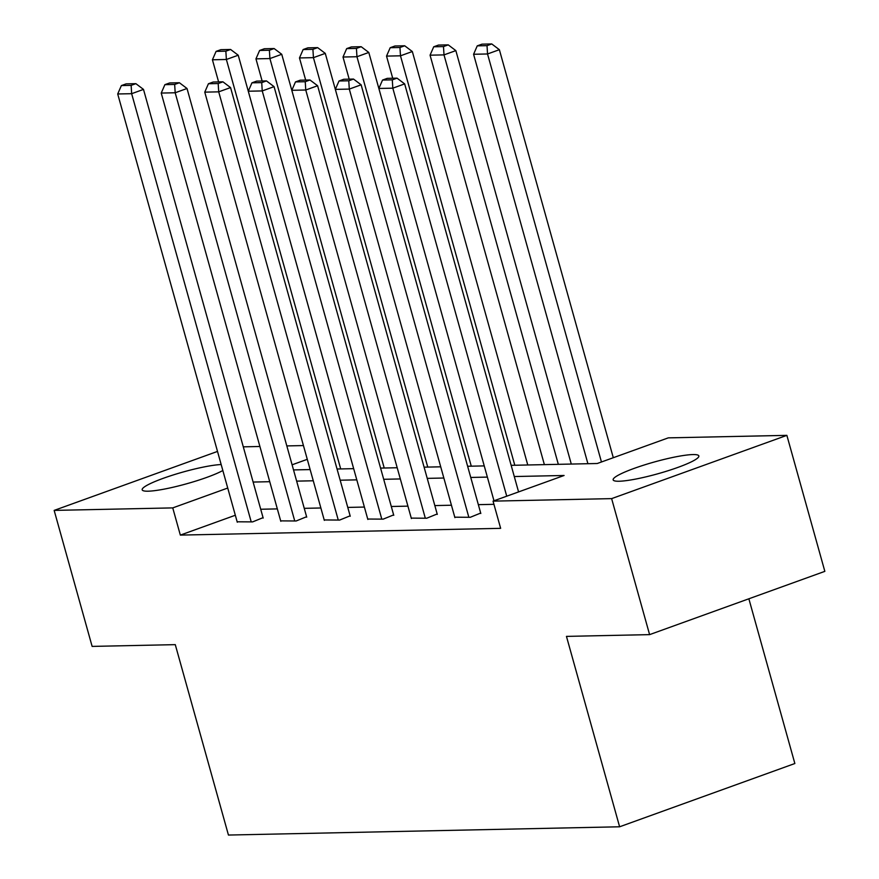 <?xml version="1.0" encoding="UTF-8"?>
<svg xmlns="http://www.w3.org/2000/svg" width="879" height="879" viewBox="0 0 879 879"><rect width="100%" height="100%" fill="white"/><g stroke="black" fill="none" stroke-linecap="round" stroke-linejoin="round"><path stroke-width="1.32" d="M619.058 481.242A44.477 6.142 164.4 0 1 613.157 479.868A44.477 6.142 164.4 0 1 643.933 465.09A44.477 6.142 164.4 0 1 692.949 454.564A44.477 6.142 164.4 0 1 698.849 455.948A44.477 6.142 164.4 0 1 668.073 470.726A44.477 6.142 164.4 0 1 619.058 481.242M222.837 470.518A44.477 6.142 164.4 0 1 185.919 483.977A44.477 6.142 164.4 0 1 148.09 491.196A44.477 6.142 164.4 0 1 142.178 489.812A44.477 6.142 164.4 0 1 172.218 475.275A44.477 6.142 164.4 0 1 221.167 464.541M748.864 598.797L794.858 763.521L619.618 826.787L228.441 835.05L175.284 644.648L92.13 646.406L54.157 510.402L217.509 451.421M243.296 446.84L259.909 446.488M286.818 445.917L303.442 445.565M511.149 465.332L597.248 463.508L668.282 437.863L786.87 435.358L611.63 498.624L493.053 501.129L564.087 475.484L514.281 476.539M611.63 498.624L649.603 634.627L824.843 571.361L786.87 435.358M235.33 515.248L180.338 535.102L500.645 528.334L493.053 501.129M493.943 504.326L478.352 504.656M451.443 505.227L434.819 505.579M407.911 506.139L391.298 506.491M364.389 507.062L347.776 507.414M320.868 507.985L304.244 508.337M277.335 508.897L260.722 509.249M237.154 521.796L252.625 521.895L263.063 517.654M280.676 520.873L296.146 520.983L306.595 516.731M324.208 519.95L339.668 520.06L350.117 515.819M367.73 519.039L383.2 519.137L393.638 514.896M411.262 518.116L426.722 518.225L437.171 513.973M454.784 517.193L470.254 517.302L480.692 513.061M649.603 634.627L566.461 636.385L619.618 826.787M180.338 535.102L172.745 507.897L54.157 510.402M227.727 488.043L172.745 507.897M487.373 477.099L470.759 477.451M443.851 478.022L427.227 478.374M400.319 478.945L383.705 479.297M356.797 479.857L340.173 480.209M313.265 480.78L296.652 481.132M269.743 481.703L253.119 482.055M293.52 469.924L310.144 469.573M337.053 469.012L353.666 468.661M380.574 468.089L397.198 467.738L281.741 54.289L269.908 58.563L384.222 468.013M424.107 467.167L440.72 466.815L325.274 53.377L313.429 57.651L427.754 467.09M467.628 466.255L484.241 465.903L368.795 52.454L356.951 56.728L471.276 466.178M307.276 459.321L292.092 464.804M237.275 522.225L117.709 93.976L131.652 93.69L143.497 89.405L135.882 83.67L126.115 83.868L121.379 85.582L131.147 85.373L135.882 83.67M263.184 518.083L143.497 89.405M251.229 521.928L131.652 93.69L131.147 85.373M121.379 85.582L117.709 93.976M353.655 468.661L238.22 55.212L226.375 59.486L340.7 468.936M218.607 81.923L212.421 59.783L216.091 51.378L225.859 51.18L230.595 49.466L220.838 49.674L216.091 51.378M225.859 51.18L226.375 59.486L212.421 59.783M230.595 49.466L238.22 55.212M280.797 521.302L161.231 93.064L175.185 92.767L187.018 88.493L179.404 82.747L169.636 82.956L164.9 84.659L174.668 84.461L179.404 82.747M306.716 517.16L187.018 88.493M294.751 521.005L175.185 92.767L174.668 84.461M164.9 84.659L161.231 93.064M324.329 520.379L204.763 92.141L218.706 91.845L230.551 87.57L222.925 81.824L213.168 82.033L208.433 83.747L218.19 83.538L222.925 81.824M350.238 516.248L230.551 87.57M338.272 520.093L218.706 91.845L218.19 83.538M208.433 83.747L204.763 92.141M262.129 81L255.954 58.86L259.624 50.466L269.392 50.257L274.127 48.543L264.359 48.752L259.624 50.466M269.392 50.257L269.908 58.563L255.954 58.86M274.127 48.543L281.741 54.289M305.661 80.077L299.475 57.937L303.145 49.543L312.913 49.334L317.649 47.631L307.881 47.829L303.145 49.543M312.913 49.334L313.429 57.651L299.475 57.937M317.649 47.631L325.274 53.377M367.851 519.467L248.285 91.218L262.239 90.933L274.072 86.647L266.458 80.912L256.69 81.11L251.954 82.824L261.722 82.615L266.458 80.912M393.759 515.325L274.072 86.647M381.805 519.17L262.239 90.933L261.722 82.615M251.954 82.824L248.285 91.218M411.383 518.544L291.806 90.306L305.76 90.01L317.605 85.735L309.979 79.989L300.222 80.198L295.487 81.901L305.244 81.703L309.979 79.989M437.292 514.402L317.605 85.735M425.326 518.247L305.76 90.01L305.244 81.703M295.487 81.901L291.806 90.306M454.904 517.632L335.338 89.383L349.293 89.087L361.126 84.813L353.512 79.066L343.744 79.275L339.008 80.989L348.776 80.78L353.512 79.066M480.813 513.49L361.126 84.813M468.859 517.335L349.293 89.087L348.776 80.78M339.008 80.989L335.338 89.383M349.183 79.165L343.008 57.025L346.678 48.62L356.445 48.422L361.181 46.708L351.413 46.917L346.678 48.62M356.445 48.422L356.951 56.728L343.008 57.025M361.181 46.708L368.795 52.454M527.763 464.98L412.328 51.531L400.483 55.806L514.797 465.255M392.715 78.242L386.529 56.102L390.199 47.708L399.967 47.499L404.703 45.785L394.935 45.994L390.199 47.708M399.967 47.499L400.483 55.806L386.529 56.102M404.703 45.785L412.328 51.531M571.284 464.057L455.849 50.619L444.005 54.894L558.33 464.332M544.376 464.628L430.062 55.179L433.732 46.785L443.488 46.576L448.235 44.873L438.467 45.071L433.732 46.785M443.488 46.576L444.005 54.894L430.062 55.179M448.235 44.873L455.849 50.619M493.987 500.799L378.86 88.46L392.814 88.175L404.659 83.89L397.033 78.154L387.265 78.352L382.53 80.066L392.298 79.857L397.033 78.154M518.577 491.921L404.659 83.89M506.733 496.195L392.814 88.175L392.298 79.857M382.53 80.066L378.86 88.46M613.3 457.717L499.371 49.696L487.537 53.971L601.456 461.991M587.908 463.705L473.583 54.267L477.253 45.862L487.021 45.664L491.757 43.95L481.989 44.159L477.253 45.862M487.021 45.664L487.537 53.971L473.583 54.267M491.757 43.95L499.371 49.696"/></g></svg>
